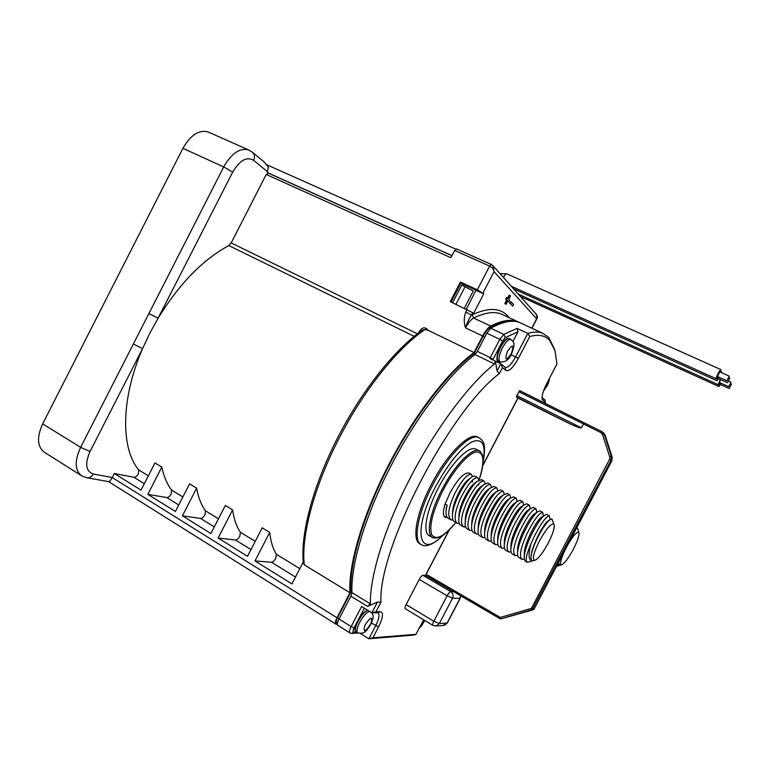 <?xml version="1.0" encoding="UTF-8"?>
<svg xmlns="http://www.w3.org/2000/svg" width="770" height="770" viewBox="0 0 770 770"><rect width="100%" height="100%" fill="white"/><g stroke="black" fill="none" stroke-linecap="round" stroke-linejoin="round"><path stroke-width="1.16" d="M451.143 302.004L460.826 283.302L475.956 290.252L466.37 309.145M455.224 249.73L455.57 249.056L266.458 164.616M87.154 477.795L108.541 481.616C109.6 481.597 110.832 480.239 112.227 477.535L114.287 473.502L133.913 477.265C135.53 477.323 137.012 476.178 138.369 473.839L138.696 469.912C120.678 448.381 120.678 398.976 142.604 348.56L149.842 333.15L158.12 318.164C179.352 283.726 202.924 259.529 228.834 245.582L231.192 242.954L266.228 174.472L450.777 257.681L454.762 250.481L456.62 249.008M472.742 312.726L473.56 313.467L483.724 293.89L477.333 289.809L460.393 282.041L450.257 301.599L472.742 312.726L471.452 315.228C469.248 318.116 467.275 322.332 465.523 327.856C468.227 322.813 470.932 319.54 473.646 318.039C484.869 312.591 494.051 311.234 501.183 313.977L503.85 315.219M519.817 322.611L517.507 321.552C510.635 318.934 501.703 320.445 490.711 326.076L473.646 318.039L472.183 314.815L471.452 315.228L465.821 311.994C463.867 317.298 463.771 322.582 465.523 327.856L482.636 336.009L474.05 352.544C448.265 371.409 414.25 415.261 388.85 464.541C362.805 514.466 348.127 565.074 349.975 592.736L336.981 617.752C335.297 621.197 334.96 623.334 335.961 624.172L337.395 624.229M422.615 329.983L425.002 329.541L428.091 330.292L474.05 352.544M428.091 330.292C425.175 326.624 422.201 327.077 419.169 331.658L419.814 331.957M208.978 132.353L208.093 131.959C198.949 129.553 190.565 135.01 182.913 148.331L42.687 423.866C36.594 437.476 37.239 446.985 44.621 452.394L81.764 475.87C74.767 470.634 74.392 461.134 80.629 447.351L42.687 423.866M264.399 162.201L268.326 167.09L267.277 172.422L267.893 172.923L451.826 255.669M490.711 326.076C488.055 327.616 485.36 330.927 482.636 336.009M337.443 623.315L336.75 622.872C335.951 622.199 336.221 620.485 337.568 617.732L350.889 592.072C348.945 564.708 363.488 514.379 389.399 464.724C414.664 415.713 448.525 372.141 474.118 353.546L483.04 336.355C485.485 331.793 487.901 328.809 490.298 327.414C496.583 324.141 502.213 322.264 507.189 321.793M114.287 473.502L141.035 490.124L154.963 462.934L161.806 467.072L147.821 494.34L175.406 511.482L189.584 483.878L196.639 488.151L182.413 515.833L210.884 533.533L225.321 505.505L232.598 509.904L218.122 538.028L247.517 556.296L262.214 527.825L269.731 532.378L254.986 560.935L291.917 583.881L303.236 562.033M303.332 563.082L304.314 564.882L349.975 592.736M252.396 152.2L252.618 152.383C254.668 154.491 254.995 157.128 253.58 160.314C246.669 156.349 239.711 160.276 232.694 172.105L158.12 318.164L148.899 313.554L133.335 344.055L142.604 348.56L90.071 451.461C84.739 463.829 85.807 471.346 93.285 474.022L112.227 477.535L336.981 617.752M266.93 174.79L267.893 172.923M451.875 255.563L267.585 172.673M464.349 308.192L473.242 291.031L465.051 286.748L461.692 285.198L452.625 302.706M508.778 301.936L509.644 300.262L508.729 299.28L510.481 295.921L510.019 295.43L508.277 298.798L507.353 297.817L506.477 299.501L507.401 300.483L505.649 303.842L506.111 304.323L507.853 300.964L508.778 301.936L507.7 301.282M507.623 298.106L509.211 295.054L510.019 295.43M506.111 304.323L504.841 303.476L506.583 300.108L505.659 299.126L506.535 297.441L507.353 297.817M509.673 303.361L510.539 301.696L511.338 302.061L510.472 303.726L512.704 306.094L510.472 303.726M537.046 318.376C537.729 318.106 537.576 316.865 536.584 314.651L537.056 318.366L531.916 328.241M531.733 328.155L536.623 318.761L494.051 271.656L493.012 265.746L491.308 264.466L489.643 266.074C492.251 267.459 493.714 269.327 494.051 271.656L482.925 293.101M483.724 293.89L476.091 290.386M450.941 301.917L460.826 283.302M460.961 282.59L460.393 282.041M505.649 303.842L504.841 303.476M507.401 300.483L506.583 300.108M506.477 299.501L505.659 299.126M512.704 306.094L513.571 304.439L511.338 302.061M455.975 304.275L465.051 286.748M147.821 494.34L166.753 497.555C168.322 497.555 169.795 496.371 171.161 493.994L171.575 490.057C167.042 484.109 163.789 476.447 161.806 467.072M182.413 515.833L200.604 518.46C202.125 518.412 203.569 517.18 204.955 514.774L205.455 510.828C201.249 505.024 198.314 497.468 196.639 488.151M218.122 538.028L235.514 540.011C236.968 539.914 238.402 538.644 239.807 536.19L240.394 532.234C236.525 526.593 233.926 519.153 232.598 509.904M254.986 560.935L271.531 562.254C272.917 562.1 274.322 560.781 275.747 558.279L276.44 554.323C272.936 548.856 270.703 541.541 269.731 532.378M495.283 361.111L489.845 358.483L499.826 339.349L486.804 333.169L477.342 351.38L474.984 354.518L494.494 363.979L495.36 361.159L497.064 370.928L499.316 373.594L502.425 367.627L505.986 370.514C509.085 371.66 513.195 367.656 518.306 358.483L529.75 336.5C538.442 334.103 545.064 335.393 549.616 340.369L555.045 350.802L556.941 363.979L546.662 383.701C543.139 390.765 541.647 395.963 542.186 399.293L545.401 402.421L544.958 403.278M349.936 632.94L337.963 625.433C336.962 624.595 337.308 622.458 338.993 619.003L350.851 596.182L351.948 592.64C350.658 564.785 365.394 514.899 391.044 465.735C416.07 417.215 449.411 373.835 474.984 354.518M486.804 333.169L490.76 328.232C502.685 321.639 512.281 319.733 519.558 322.505L522.108 323.689M529.75 336.5L527.825 333.41L517.084 328.405L517.979 331.783L512.955 341.447M500.375 361.939L498.989 362.911M498.286 361.168C495.967 361.361 496.534 356.866 499.971 347.684C497.401 353.247 496.515 357.261 497.343 359.744M507.574 338.656C505.216 339.493 502.695 342.506 500 347.694M511.068 354.787L515.573 356.943C511.54 364.239 508.152 367.742 505.399 367.463L500.779 363.777L495.36 361.159M423.741 619.84L415.887 634.336L372.892 637.781L378.57 626.876C383.036 617.656 383.662 612.602 380.447 611.726L375.991 611.803L380.977 602.217C377.656 549.963 449.353 410.959 499.316 373.594M516.314 396.877L519.615 390.544L584.18 422.846L581.321 427.822C580.541 428.418 576.037 426.734 567.798 422.759L516.314 396.877M516.651 397.128L517.979 398.119L482.752 465.725M482.809 465.34L517.883 398.042M478.286 437.283L477.429 436.84C468.901 432.268 446.581 454.666 431.181 484.753C416.041 513.455 411.536 540.915 420.362 544.082L420.767 544.323M419.246 579.415L406.117 604.594L433.828 621.246L439.295 623.575L436.012 625.981L432.894 625.365C432.394 624.903 432.702 623.527 433.828 621.246L447.12 595.788L419.246 579.415C420.661 576.874 421.893 575.517 422.932 575.334L425.387 575.517L449.083 530.049M406.117 604.594C405.01 606.856 404.741 608.233 405.299 608.733L432.846 625.336M542.032 397.532L544.977 399.938L545.401 402.421M518.306 358.483L515.573 356.943L527.825 333.41C533.523 331.726 538.374 331.62 542.378 333.092L548.654 337.327L554.564 349.243M360.35 633.469L368.869 638.782L413.75 635.106L415.887 634.336M380.977 602.217L377.444 602.063L367.579 606.404L370.36 603.863C369.725 576.201 385.067 526.199 410.949 476.64C436.215 427.725 469.402 383.768 494.494 363.979M377.444 602.063L371.852 612.804L361.582 606.51L351.149 626.587L354.123 627.81C352.843 630.505 352.699 631.949 353.7 632.141L356.077 631.987M357.424 621.862C355.538 625.846 354.845 628.734 355.345 630.524M367.492 610.418C364.335 611.428 360.995 615.22 357.463 621.785M375.991 611.803L371.852 612.804L378.022 612.853C379.88 614.46 379.1 618.743 375.683 625.683L368.869 638.782L372.892 637.781M502.425 367.627L500.779 363.777L497.064 370.928M567.798 422.759L517.979 398.119M609.782 456.745L611.418 456.475L611.091 460.181L532.118 609.83L531.387 608.416L609.561 459.353L609.792 456.754M426.06 574.228L500.307 617.434L531.387 608.416L534.062 609.051M477.439 436.85L478.69 437.495C470.2 432.942 447.899 455.368 432.49 485.466C417.34 514.187 412.807 541.647 421.594 544.794C426.455 547.586 433.876 544.169 443.876 534.572M602.65 434.569L600.966 432.634L601.851 431.537L584.18 422.846L601.851 431.537L604.036 434.28M584.189 422.846L519.943 390.804M557.624 564.189L559.751 565.257L558.519 562.552M576.778 527.671L577.596 528.307L578.915 532.792M564.997 550.136C560.907 558.914 559.665 563.804 561.291 564.795L562.1 564.631C565.045 562.793 568.78 557.701 573.294 549.356C577.394 541.32 579.281 535.843 578.944 532.898L578.395 532.195C576.22 532.243 572.63 536.555 567.625 545.121M460.768 595.865L460.027 598.309L460.575 595.749M432.143 537.306L429.496 535.804C422.374 533.254 426.176 511.001 438.38 487.862C450.787 463.636 468.776 445.378 475.648 449.054L476.332 449.411M447.206 517.459L445.262 517.363C442.923 516.044 442.827 511.713 444.983 504.379L450.123 492.627C457.755 479.084 464.002 472.53 468.892 472.972L469.228 473.155M472.549 476.601L471.269 474.243C466.947 474.079 461.24 480.942 454.146 494.821C448.246 508.354 447.197 516.699 450.999 519.856L448.352 518.393C446.456 517.44 445.724 514.764 446.148 510.346L447.12 505.159L445.281 504.148M450.999 519.856L453.001 520.087M485.167 483.541L483.955 481.009C479.729 481.019 474.089 487.959 467.024 501.847C461.086 515.438 459.94 523.773 463.598 526.872L460.932 525.39C459.17 524.514 458.468 522.041 458.833 517.969C459.421 512.849 461.24 506.978 464.291 500.356C468.497 491.645 472.664 485.379 476.803 481.568L481.548 479.729M478.844 480.057L477.612 477.621C473.377 477.467 467.698 484.369 460.566 498.325C454.666 511.829 453.569 520.174 457.274 523.35L454.627 521.877C452.808 520.982 452.086 518.422 452.471 514.196C453.02 509.249 454.82 503.465 457.852 496.843C461.952 488.334 466.062 482.155 470.2 478.305C472.27 476.486 473.839 475.783 474.926 476.197L475.206 476.341M467.534 480.278C461.856 485.11 453.376 501.482 452.673 510.789M476.774 481.597L474.079 483.56C468.401 488.344 459.738 505.053 459.026 514.447L458.833 517.969M491.51 487.054L490.355 484.426C486.188 484.484 480.576 491.472 473.521 505.38C467.554 518.999 466.37 527.344 469.95 530.395L467.265 528.913C465.561 528.056 464.878 525.66 465.234 521.733C465.802 516.622 467.65 510.674 470.768 503.888C474.994 495.1 479.219 488.758 483.416 484.859L480.663 486.852C475.042 491.453 466.062 508.826 465.407 518.152M483.416 484.859L487.651 482.983L490.355 484.426M463.598 526.872L465.658 527.046M484.744 529.568C485.206 520.222 494.918 501.434 500.442 496.968L502.04 495.851M478.257 525.775C478.825 516.343 488.199 498.18 493.801 493.589L495.418 492.444M475.976 533.754L473.637 532.455C472.01 531.666 471.346 529.375 471.654 525.554L471.817 521.964C472.414 512.599 481.616 494.792 487.227 490.201L488.892 489.008M469.95 530.395L472.048 530.549M497.882 490.596L496.766 487.843C492.723 487.92 487.141 494.956 480.037 508.941C474.031 522.676 472.799 531.021 476.341 533.957L478.468 534.062M504.292 494.167L503.243 491.298C499.335 491.298 493.782 498.373 486.601 512.512C480.586 526.189 479.306 534.515 482.752 537.518L484.917 537.604M482.752 537.518L480.037 536.007C478.478 535.256 477.833 533.061 478.103 529.433C478.632 524.303 480.538 518.162 483.829 511.001C488.228 501.886 492.502 495.408 496.65 491.568L500.5 489.836M510.712 497.776L509.73 494.763C505.89 494.831 500.375 501.944 493.195 516.112C487.169 529.779 485.832 538.105 489.191 541.098L491.395 541.156M517.18 501.395L516.256 498.238C512.425 498.459 506.949 505.621 499.817 519.721C493.772 533.418 492.386 541.743 495.678 544.708L497.921 544.717M523.687 505.043L522.811 501.742C519.057 502.011 513.619 509.211 506.477 523.359C500.375 537.191 498.941 545.516 502.204 548.336L504.475 548.288M508.421 551.792L505.977 550.434C504.648 549.809 504.081 547.942 504.283 544.852L504.379 541.021C504.764 531.637 515.12 511.521 520.52 507.238L521.906 506.285M501.867 548.144L499.451 546.796C498.055 546.161 497.468 544.217 497.69 540.992L497.805 537.191C498.2 527.874 508.383 508.046 513.811 503.782L515.265 502.772M495.678 544.708L492.944 543.187C491.491 542.484 490.894 540.473 491.125 537.162L491.25 533.408C491.674 524.043 501.588 504.812 507.103 500.375L508.652 499.297M497.69 540.992C498.2 535.747 500.192 529.356 503.657 521.819C508.306 512.214 512.695 505.495 516.834 501.684L520.048 500.269L522.82 501.742M491.125 537.162C491.635 531.935 493.599 525.612 497.016 518.2C501.655 508.633 506.006 502.001 510.067 498.306L513.744 496.9M504.283 544.852C504.735 539.76 506.756 533.302 510.346 525.467C515.063 515.707 519.471 508.941 523.542 505.159L526.622 503.772L529.413 505.255C525.756 505.524 520.347 512.772 513.176 527.007C507.074 540.742 505.592 549.068 508.749 551.975L511.068 551.878M488.854 540.906L486.476 539.587C484.975 538.865 484.349 536.777 484.6 533.302C485.1 528.153 487.035 521.916 490.403 514.591C494.975 505.168 499.287 498.613 503.349 494.927L507.247 493.435M471.654 525.554C472.212 520.424 474.089 514.379 477.284 507.43C481.597 498.488 485.851 492.069 490.047 488.18L494.071 486.409L496.785 487.853M530.222 508.7L529.413 505.255M536.815 512.319L536.026 508.787C532.465 509.114 527.094 516.41 519.904 530.674C513.763 544.515 512.243 552.831 515.322 555.622L517.69 555.497M543.418 515.967L542.696 512.348C539.173 512.772 533.831 520.106 526.68 534.37C520.501 548.259 518.922 556.575 521.954 559.318L524.36 559.107M550.078 519.577L549.395 515.919C546.036 516.256 540.732 523.639 533.475 538.076L530.982 543.861C527.979 554.929 528.538 560.57 532.657 560.781C531.444 560.656 530.905 559.405 531.04 557.037C531.387 552.745 533.264 546.941 536.671 539.645C541.358 530.106 545.632 523.571 549.482 520.048L551.888 518.855L554.14 524.736M531.021 557.403L531.04 556.537C531.184 547.441 542.648 525.101 547.663 521.261L548.885 520.443M524.303 553.726L524.322 552.581C524.591 543.351 535.718 521.627 540.877 517.69L542.119 516.853M517.613 549.992L517.632 548.798C517.902 539.491 528.778 518.345 534.024 514.206L535.314 513.33M510.972 546.065L511.001 544.852C511.28 535.699 521.944 514.851 527.257 510.722L528.644 509.779M525.794 561.455L525.785 561.446C524.63 560.926 524.12 559.299 524.264 556.566C524.726 551.426 526.834 544.737 530.597 536.507C535.583 526.228 540.078 519.24 544.082 515.525L546.565 514.408L549.395 515.919M545.362 523.773L544.477 525.977M521.627 559.135L519.163 557.759C517.941 557.191 517.411 555.516 517.565 552.754C518.008 547.566 520.087 540.915 523.821 532.811C528.74 522.666 533.187 515.756 537.171 512.069L539.895 510.847L542.696 512.339M515.322 555.622L512.55 554.082C511.28 553.495 510.731 551.724 510.914 548.76C511.405 543.505 513.455 536.96 517.065 529.125C521.916 519.115 526.353 512.281 530.366 508.595L533.456 507.42M553.418 523.889C550.271 524.129 545.612 529.827 539.443 540.992C533.851 552.292 532.157 558.712 534.361 560.271L535.487 560.04C539.019 557.884 543.254 552.254 548.182 543.148C552.61 534.438 554.612 528.355 554.188 524.89L553.418 523.889M534.726 560.271L527.248 562.254C525.101 560.647 526.353 554.515 530.982 543.861M444.598 516.911L446.831 516.872M457.274 523.35L459.315 523.562M534.072 609.099L501.058 618.83L534.034 609.109L611.842 460.768L609.561 459.353M603.343 432.673L605.104 435.06L612.169 457.082L611.861 460.797L534.082 609.089M611.832 460.787L612.188 457.101L611.418 456.475L604.277 434.319L605.124 435.079L601.851 431.527M425.492 575.306L499.951 618.685L500.307 617.434L501.058 618.83L499.98 618.695L500.548 618.878M351.948 592.717L350.889 592.072M474.118 353.546L475.388 354.161M720.297 372.131L720.845 369.552C720.104 369.08 715.657 377.791 716.187 378.696L717.996 376.742M717.476 376.482L719.748 371.92M729.238 376.164L726.899 380.755L729.238 376.164M718.083 376.78L716.851 380.621L718.641 378.686M721.442 372.642L721.48 371.554L720.643 372.285M718.131 378.426L718.439 376.944M729.796 378.128L727.477 382.661L729.796 378.128M720.21 379.389L718.256 384.654L719.998 382.748M719.507 382.498L720.547 379.543M730.971 382.218L728.68 386.675L730.971 382.218M720.085 382.786L718.891 386.482L720.614 384.586M720.123 384.336L720.422 382.94M731.5 384.066L729.229 388.494L731.5 384.066M611.178 456.437L609.676 456.774L602.544 434.598L604.209 434.309L611.351 456.446M477.333 289.809L489.643 266.074L454.762 250.481M465.821 311.994L467.12 309.492M419.169 331.658L418.514 332.929M417.369 333.795L231.192 242.954M232.694 172.105L223.714 166.926C231.472 153.355 239.749 147.676 248.537 149.9L249.364 150.266M148.899 313.554L223.714 166.926L182.913 148.331M133.335 344.055L80.629 447.351L90.071 451.461M82.38 476.197L81.822 475.899M86.49 477.669L81.803 475.879M86.558 477.689C89.359 478.16 91.601 476.938 93.285 474.022M267.585 171.806L253.58 160.314M472.183 314.815C489.345 306.864 501.674 307.827 509.191 317.692M228.834 245.582L414.173 336.317M148.36 475.831L138.696 469.912M182.856 496.977L171.575 490.057M218.468 518.797L205.455 510.828M255.236 541.329L240.394 532.234M299.809 568.645L276.44 554.323M271.531 562.254L295.468 577.038M425.002 329.541C398.167 347.463 364.104 389.601 339.493 437.514C314.025 486.447 300.858 536.738 304.314 564.882M235.514 540.011L250.991 549.568M200.604 518.46L214.291 526.911M166.753 497.555L178.756 504.966M133.913 477.265L144.327 483.704M490.298 327.414L491.337 327.914M492.781 359.898L493.137 359.234L490.317 357.646L477.342 351.38M493.137 359.234L502.646 340.956L499.826 339.349L503.763 334.373L517.084 328.405M502.646 340.956L505.264 337.635L517.979 331.783M505.986 370.514L504.985 367.223M542.754 400.275L542.022 397.936M490.76 328.232L503.763 334.373L505.264 337.635M353.7 632.141L351.582 633.421L350.042 632.998C349.079 632.189 349.445 630.053 351.149 626.587L338.993 619.003M350.851 596.182L367.579 606.404M364.325 608.184L354.123 627.81M380.447 611.726L377.252 612.689M378.57 626.876L371.429 623.065M424.549 620.331L419.583 627.252M370.36 603.863L351.948 592.64M367.8 610.321C364.518 611.698 361.159 615.625 357.704 622.102C355.124 627.675 354.652 631.005 356.298 632.103L357.713 632.815M371.121 623.719C365.047 633.96 363.142 633.595 357.915 632.911C356.298 631.833 356.76 628.541 359.32 623.046L359.378 622.93C362.92 616.366 366.289 612.506 369.494 611.351M365.047 624.961C371.073 616.346 372.959 616.01 370.717 623.96C364.739 632.555 362.843 632.882 365.047 624.961M548.914 379.379L547.191 385.395L543.832 390.034M581.321 427.822L516.968 395.616M449.391 529.741L426.166 574.285M600.966 432.634L518.951 391.815M422.932 575.334L450.739 591.601L453.626 591.697M436.157 625.962L442.914 625.548L447.052 623.151L460.027 598.309L452.548 598.184L447.12 595.788C448.554 593.218 449.757 591.822 450.739 591.601C453.039 593.275 453.646 595.47 452.548 598.184L439.295 623.575L447.283 623.026L460.229 598.261M483.175 460.951C485.995 444.319 482.289 437.947 472.058 441.836C460.604 448.333 448.525 463.136 435.82 486.236L435.464 486.909C411.883 531.281 419.024 560.146 442.923 535.246M455.773 522.512C446.292 534.418 438.64 539.472 432.807 537.681C425.752 535.169 429.622 512.916 441.836 489.758C454.271 465.494 472.212 447.178 479.027 450.816L479.643 451.133M479.036 479.951C485.081 461.076 484.08 451.74 476.024 451.961C468.016 453.559 453.684 469.912 443.202 489.961L443.019 490.326C432.692 511.28 428.928 526.074 431.71 534.717C435.955 540.713 443.963 536.642 455.725 522.493M464.012 527.017L465.388 526.131M500.952 618.859L533.187 609.801M453.655 591.697L499.913 618.657M509.461 338.588L509.297 338.502C506.872 338.078 503.878 341.197 500.327 347.847C496.977 355.288 496.361 359.754 498.498 361.245L499.971 361.794M499.971 347.684C507.016 335.566 507.661 339.06 509.297 338.502L510.866 339.426C513.128 342.15 516.256 341.553 511.578 353.805C509.009 359.783 505.216 362.478 500.192 361.881C498.103 360.418 498.71 356.01 502.021 348.656L502.079 348.541C505.572 342.044 508.498 339.012 510.866 339.426L511.02 339.512M507.401 351.322C512.974 343.603 514.293 344.402 511.357 353.709C505.813 361.438 504.494 360.639 507.401 351.322M337.568 617.732L339.147 618.714M484.734 337.164L483.04 336.355M506.949 273.879L506.872 273.851C505.871 273.764 504.745 274.986 503.493 277.508M493.079 265.823L491.308 264.466L456.475 248.912M264.668 162.431L252.618 152.383L248.537 149.9L208.093 131.959M335.845 624.104L108.522 481.606M503.821 315.2L517.507 321.552M536.632 314.699L493.021 265.746M422.547 330.022C395.154 348.839 361.563 390.9 337.154 438.679C312.803 486.486 300.242 534.717 303.351 563.207M542.378 333.092L519.558 322.505M358.089 632.988L352.054 633.392M424.328 621.217L424.703 620.428M419.053 628.282C420.757 626.982 422.509 624.643 424.299 621.274M356.115 632.006C355.605 630.062 353.112 632.507 357.424 621.823C360.976 615.201 364.374 611.332 367.617 610.206M371.159 623.642C374.567 615.095 372.824 615.432 371.891 612.804M543.495 390.967L547.345 385.452C548.846 382.228 549.568 379.803 549.539 378.166M561.551 564.795L556.508 566.335M444.04 625.471L447.264 623.074M483.127 462.135C486.659 441.653 482.761 440.892 478.69 437.495M475.648 449.054L479.027 450.816C479.749 450.392 480.923 451.903 482.569 455.339C483.935 460.941 482.78 469.132 479.094 479.922M452.471 514.196L452.673 510.76M470.2 478.305L467.554 480.259M446.148 510.356L446.359 506.987M465.407 518.191L465.234 521.733M516.834 501.684L513.821 503.772M510.067 498.306L507.112 500.375M520.51 507.247L523.562 505.139M513.503 496.775L516.256 498.238M496.669 491.549L493.811 493.589M490.047 488.18L487.237 490.192M484.734 529.596L484.6 533.292M500.442 496.977L503.349 494.927M478.257 525.794L478.103 529.442M506.987 493.3L509.73 494.763M500.51 489.845L503.234 491.298M524.264 556.566L524.322 552.581M544.082 515.525L540.877 517.69M517.565 552.754L517.632 548.798M537.171 512.069L534.024 514.206M510.914 548.76L511.001 544.852M530.366 508.595L527.257 510.722M531.04 556.537L531.031 557.037M547.663 521.261L549.482 520.048M525.785 561.446L526.998 562.119M533.235 507.295L536.035 508.787M472.366 482.058L472.424 480.961M478.671 485.235L478.709 484.224M481.269 479.575L483.955 481.009M474.926 476.197L477.602 477.621M468.892 472.972L471.259 474.243M511.309 286.276L716.244 378.773M500.057 273.648L506.872 273.851L720.845 369.552M719.7 371.862L729.2 376.116M717.419 376.482L726.88 380.746M513.551 288.788L716.909 380.698M720.643 371.188L721.48 371.554M728.795 377.647L729.758 378.07M718.073 378.426L727.457 382.661M518.249 294.063L718.304 384.731M728.613 381.121L730.932 382.17M719.45 382.498L728.67 386.665M520.385 296.46L718.939 386.55M730.547 383.614L731.462 384.028M720.075 384.346L729.219 388.484"/></g></svg>
